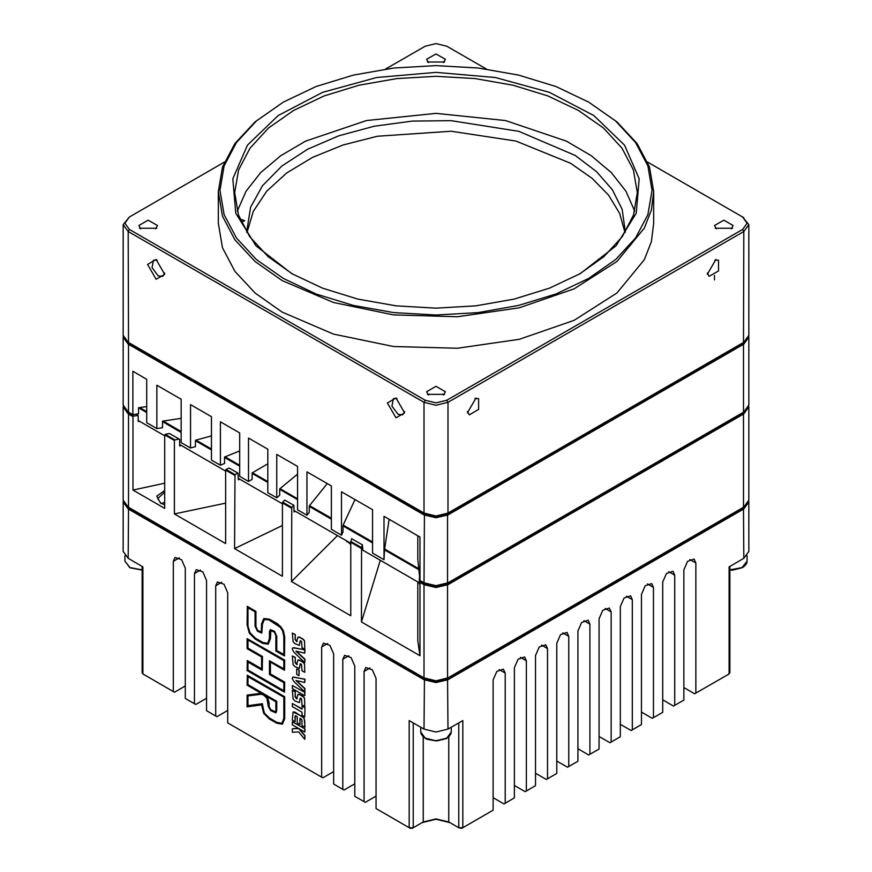 <?xml version="1.0" encoding="UTF-8"?>
<svg xmlns="http://www.w3.org/2000/svg" width="872" height="872" viewBox="0 0 872 872"><rect width="100%" height="100%" fill="white"/><g stroke="black" fill="none" stroke-linecap="round" stroke-linejoin="round"><path stroke-width="1.31" d="M362.523 550.068L419.323 582.856L419.323 583.782L419.323 577.776L419.933 581.362L424.402 583.946L436 586.725L447.598 583.946L743.456 413.143L748.023 408.02M123.977 408.02L128.544 413.143L133.536 416.02L138.19 415.475L138.19 421.481L139.357 421.231L138.19 420.555L164.666 435.837M123.181 337.192L123.181 405.055L128.151 411.987L132.827 414.691L132.827 371.287L146.681 379.287L146.681 422.68L156.84 428.544L156.84 385.152L181.202 399.223L181.202 442.616L190.565 448.023L190.565 404.619L211.427 416.663L211.427 460.067L220.354 465.223L220.354 421.83L239.691 432.992L239.691 476.385L248.487 481.464L248.487 438.071L267.824 449.233L267.824 492.626L276.751 497.781L276.751 454.388L297.614 466.433L297.614 509.826L306.977 515.232L306.977 471.839L331.349 485.9L331.349 529.304L341.497 535.157L341.497 491.764L372.54 509.684L372.54 553.088L384.029 559.715L384.029 516.322L420.01 537.087L420.01 580.49L424.01 582.801L436 585.668L447.99 582.801L743.849 411.987L748.819 405.055L748.819 337.192L743.849 344.124L447.99 514.927L436 517.805L424.01 514.927L128.151 344.124L123.181 337.192L123.257 336.276M123.977 338.314L128.544 343.426L128.533 412.205M748.743 336.276L748.819 337.192M743.467 412.205L743.456 343.426L748.023 338.314M447.598 514.24L447.598 583.03L436 585.799L424.01 582.801L424.402 514.24L436 517.009L447.598 514.24L743.456 343.426M420.01 580.49L417.753 559.628L417.753 535.79M156.84 428.544L162.519 427.672L162.519 421.209L181.202 418.32M220.354 465.223L224.595 463.512L224.595 457.048L239.691 450.944M276.751 497.781L279.716 495.34L279.716 488.876L297.614 474.117M341.497 535.157L343.023 531.887L343.023 525.424L355.024 499.569M146.681 406.548L138.506 407.813L138.506 413.808L132.827 414.691M190.565 448.023L195.47 446.704L195.47 440.24L211.427 435.935M248.487 481.464L252.084 479.382L252.084 472.918L267.824 463.839M306.977 515.232L309.266 512.398L309.266 505.934L327.327 483.579M384.029 559.715L384.607 549.425L389.174 519.287M128.544 343.426L424.402 514.24M247.049 232.628L253.316 211.351L266.701 191.197L286.681 172.961L312.481 157.341L343.088 144.948L377.303 136.272L451.195 131.236L515.908 141.101L570.637 163.326L592.055 178.27L608.569 195.165L619.654 213.477L624.952 232.628M241.446 222.393L244.672 220.594L240.007 219.036M246.634 231.963L250.602 207.22L262.494 185.758L281.743 166.16L307.543 149.254L338.805 135.77L374.175 126.255L412.183 121.143L451.195 120.619L518.884 131.301L575.204 155.467L596.59 171.631L612.417 189.813L622.139 209.367L625.366 231.963M634.718 211.1L625.998 191.262L611.403 172.612L591.358 155.728L566.495 141.144L505.531 120.565L436 113.415L366.469 120.565L305.505 141.144L280.642 155.728L260.597 172.612L246.002 191.262L237.282 211.1M579.324 274.168L603.947 256.63L622.237 236.672L633.486 215.046L637.29 192.57L633.421 169.898L621.965 148.098L603.37 128.01L578.332 110.395L547.834 95.942L513.03 85.205L475.273 78.589L436 76.355L396.727 78.589L358.97 85.205L324.166 95.942L293.668 110.395L268.63 128.01L250.035 148.098L238.579 169.898L234.71 192.57L238.514 215.046L249.763 236.672L268.053 256.63L292.676 274.168M291.673 273.59L255.987 245.817L235.811 213.248L232.868 178.716L247.419 145.166L278.223 115.507L322.596 92.279L376.748 77.488L436 72.42L495.252 77.488L549.404 92.279L593.778 115.507L624.581 145.166L639.132 178.716L636.189 213.248L616.014 245.817L580.338 273.59L549.404 288.25L514.109 299.14L475.818 305.843L436 308.11L396.182 305.843L357.891 299.14L322.596 288.25L291.673 273.59M283.269 278.44L316.002 293.951L353.345 305.473L393.861 312.568L436 314.966L478.139 312.568L518.655 305.473L555.998 293.951L588.731 278.44L615.588 259.54L635.546 237.991L647.842 214.588L651.984 190.26L647.842 165.942L635.546 142.539L615.588 120.99L588.731 102.089L555.998 86.579L518.655 75.057L478.139 67.962L436 65.564L393.861 67.962L353.345 75.057L316.002 86.579L283.269 102.089L256.412 120.99L236.454 142.539L224.159 165.942L220.017 190.26L224.159 214.588L236.454 237.98L256.412 259.54L283.269 278.44M588.731 102.089L616.995 121.829L637.116 143.553L649.498 167.13L653.684 191.644L651.33 210.087L644.31 228.126L616.995 261.469L574.103 288.796L519.309 307.762L457.342 316.721L393.534 314.912L333.387 302.486L282.07 280.522L255.006 261.469L234.884 239.745L222.502 216.169L218.316 191.644L222.502 167.13L234.884 143.553L255.006 121.829L283.269 102.089M155.598 228.769L157.472 225.532L148.142 220.147L138.811 225.532L140.675 228.769M443.467 62.566L445.33 59.34L436 53.955L426.67 59.34L428.534 62.566M443.467 394.962L445.33 391.735L436 386.34L426.67 391.735L428.534 394.962M731.325 228.769L733.188 225.532L723.858 220.147L714.528 225.532L716.403 228.769M218.316 191.644L218.316 223.221L222.502 247.746L234.884 271.323L255.006 293.047L282.07 312.1L333.387 334.063L393.534 346.489L457.342 348.299L519.309 339.339L574.103 320.373L616.995 293.047L644.31 259.714L651.33 241.664L653.684 223.221L653.684 191.644M139.542 228.192L156.731 228.192L139.542 228.192M427.4 61.988L444.6 61.988L427.4 61.988M427.4 394.384L444.6 394.384L427.4 394.384M715.269 228.192L732.458 228.192L715.269 228.192M157.2 260.161L153.472 260.161L152.033 267.639L158.137 275.857L162.802 276.315L164.666 273.089M397.087 398.657L393.348 398.657L391.92 406.134L398.014 414.353L402.679 414.81L404.553 411.584M467.447 411.584L469.321 414.81L478.652 409.426L478.652 398.657L474.913 398.657M707.334 273.089L709.198 276.315L718.528 270.93L718.528 260.161L714.8 260.161M486.303 68.997L446.791 46.183L436 43.6L425.209 46.183L385.697 68.997M224.409 162.105L129.35 216.997L124.87 223.221L129.35 229.456L425.209 400.27L436 402.853L446.791 400.27L742.65 229.456L747.13 223.221L742.65 216.997L647.591 162.105M743.849 217.684L742.65 216.997L748.819 224.616L743.849 231.538L447.99 402.352L436 405.218L424.01 402.352L128.151 231.538L123.181 224.616L129.35 216.997M156.132 279.312L164.732 274.353L156.132 259.464L147.542 264.434L156.132 279.312M396.019 417.819L404.619 412.848L396.019 397.959L387.419 402.929L396.019 417.819M475.981 397.959L467.381 412.848L475.981 397.959M715.868 259.464L707.268 274.353L715.868 259.464M123.181 224.616L123.181 335.349L128.151 342.271L424.01 513.085L436 515.952L447.99 513.085L743.849 342.271L748.819 335.349L748.819 224.616M129.35 229.456L128.151 231.538L128.533 342.5M425.209 400.27L424.01 402.352L424.01 513.085L436 516.093L447.99 513.085L447.99 402.352L446.791 400.27M742.65 229.456L743.849 231.538L743.467 342.5M139.771 407.616L146.681 411.606M163.14 421.111L181.202 431.531M196.015 440.088L211.427 448.982M225.063 456.852L239.691 465.299M252.488 472.689L267.824 481.551M280.054 488.603L297.614 498.751M309.527 505.618L331.349 518.219M343.187 525.064L372.54 542.003M384.672 549L419.16 568.926M419.323 569.928L384.607 549.894M372.54 542.929L343.023 525.881M331.349 519.145L309.266 506.392M297.614 499.667L279.716 489.334M267.824 482.467L252.084 473.387M239.691 466.226L224.595 457.506M211.427 449.908L195.47 440.698M181.202 432.458L162.519 421.667M146.681 412.532L138.506 407.813M179.643 444.491L225.685 471.065M238.427 478.423L282.386 503.809M294.126 510.578L350.708 543.245M361.444 548.521L350.708 542.319L350.827 541.468L361.564 547.671L361.444 621.921L420.01 655.733L417.753 640.876L417.753 581.962M419.933 581.362L420.01 582.333L424.01 584.643L424.402 583.946M164.666 483.197L132.947 490.01L132.947 416.598L128.151 413.829L123.181 406.908L123.181 500.157L128.151 507.09L424.01 677.893L436 680.77L447.99 677.893L743.849 507.09L748.819 500.157L748.819 406.908L743.849 413.829L447.99 584.643L436 587.51L424.01 584.643L424.01 677.893L436 680.901L447.598 678.133L447.598 583.946M420.01 655.733L420.01 582.333M291.499 508.136L282.386 502.882L282.681 502.13L291.793 507.384L291.499 581.548L350.708 615.73L350.708 542.319M234.514 475.24L225.685 470.139L226.12 469.474L234.95 474.564L234.514 548.641L282.386 576.283L282.386 502.882M174.367 440.513L164.666 434.91L165.255 434.332L174.956 439.935L174.367 440.513L174.367 513.924L225.685 543.55L225.685 470.139M132.947 490.01L164.666 508.322L164.666 434.91M137.613 415.137L136.621 414.56M225.685 503.133L174.367 513.924M282.386 525.456L234.514 548.641M337.442 535.593L291.499 581.548M380.257 560.304L361.444 621.921M350.708 544.379L346.293 540.695M164.666 490.446L156.786 496.179L160.535 503.166L164.666 504.79M128.544 413.143L128.533 507.308M123.181 406.908L123.257 405.981M748.743 405.981L748.819 406.908M174.956 439.935L179.065 439.074L169.353 433.471L165.255 434.332M179.065 439.074L179.643 439.412L179.643 445.875L181.409 445.505M234.95 474.564L237.991 473.093L229.162 467.992L226.12 469.474M237.991 473.093L238.427 479.807L239.735 479.175M291.793 507.384L293.842 505.335L284.73 500.081L282.681 502.13M293.842 505.335L294.126 511.973L295.008 511.09M361.564 547.671L362.403 544.924L351.667 538.722L350.827 541.468M362.403 544.924L362.883 550.276M743.467 507.308L743.456 413.143M164.666 502.25L161.364 503.602M164.666 492.091L157.69 498.544L160.949 503.395M350.315 544.259L350.708 543.638M133.536 416.02L132.947 416.598M292.393 703.508L292.393 706.603L302.083 712.195L302.083 715.28L304.764 716.828L304.96 707.486L302.279 705.938L302.083 709.1L292.393 703.508L302.083 708.871M299.216 670.143L296.752 668.955L296.752 674.35L299.02 675.658L299.216 670.143L296.752 668.955M261.317 632.135L257.698 630.336L255.932 626.488L255.932 611.337L247.288 606.345L247.092 624.886L249.272 633.083L255.18 639.089L262.559 643.351L268.107 644.201L270.189 638.914L270.723 630.554L274.418 632.211L275.846 635.906L275.846 651.024L284.49 656.006L284.49 637.094L283.247 630.739L280.512 626.728L276.86 623.644L269.121 619.174L263.791 618.608L261.546 623.698L261.229 632.211L257.502 630.445L255.736 626.608L255.736 611.446L247.092 606.454M284.49 656.006L284.686 636.974L283.455 630.63L280.719 626.619L277.056 623.524L269.317 619.066L263.856 618.575M268.249 644.114L270.385 638.794L270.821 630.511M298.289 728.305L292.393 728.763L292.393 732.273L298.671 731.913L304.764 739.314L304.96 735.674L299.445 728.981M299.903 694.406L297.973 694.352L296.676 698.832L295.074 696.815L295.27 691.736L292.393 690.297L293.101 699.028L294.998 700.957L299.27 702.668L300.153 698.069L301.483 698.636L302.083 705.045L304.764 706.593L304.568 698.189L302.508 695.911L298.18 694.221M299.292 702.658L300.262 698.036M297.21 698.832L295.27 696.706L295.27 691.736M299.903 660.093L297.973 660.039L296.676 664.529L295.074 662.513L295.27 657.423L292.393 655.995L293.101 664.715L294.998 666.655L299.27 668.366L300.153 663.766L301.483 664.333L302.083 670.742L304.764 672.29L304.568 663.886L302.508 661.608L298.18 659.919M299.467 668.257L300.262 663.734M297.21 664.529L295.27 662.404L295.27 657.423M299.903 637.127L297.973 637.061L296.676 641.552L295.074 639.536L295.27 634.445L292.393 633.018L293.101 641.748L294.998 643.678L299.27 645.389L300.153 640.789L301.483 641.356L302.083 647.765L304.764 649.313L304.568 640.909L302.508 638.631L298.191 636.942M299.292 645.378L300.262 640.757M297.21 641.552L295.27 639.427L295.27 634.445M413.208 722.91L413.208 827.702L423.203 821.936L436 818.873L448.797 821.936L458.792 827.702L462.792 827.702L462.792 720.599L447.99 729.145L436 732.011L424.01 729.145L409.208 720.599L409.208 827.702L413.208 827.702L410.407 828.4L376.028 808.551L376.028 678.362L372.322 669.827L365.793 667.549L364.038 671.44L364.038 801.619L354.839 796.31L354.839 666.132L351.133 657.586L344.603 655.319L342.849 659.199L342.849 789.389L344.048 790.087L354.839 783.852M748.743 501.084L748.819 502.01L743.849 508.932L447.99 679.746L436 682.613L424.01 679.746L128.151 508.932L123.181 502.01L123.257 501.084M142.943 671.669L142.943 566.865L128.151 558.331L123.181 551.409L123.181 502.01M142.114 566.397L142.114 672.824L142.943 673.98L174.52 692.215L185.322 685.981M342.849 789.389L333.649 784.081L333.649 653.891L329.943 645.356L323.414 643.089L321.659 646.97L321.659 777.159L227.701 722.91L227.701 592.72L223.995 584.186L217.466 581.918L215.7 585.799L215.7 715.988L206.511 710.68L206.511 580.49L202.805 571.956L196.276 569.678L194.511 573.569L194.511 703.759L185.322 698.439L185.322 568.261L181.616 559.715L175.087 557.448L173.321 561.328L173.321 691.518M304.764 653.117L304.764 649.88L293.766 647.733L292.741 647.842L292.24 648.997L293.766 652.016L304.764 662.567L304.764 659.319L295.979 651.133L304.764 653.117L304.96 649.771L292.839 647.798M304.764 662.567L304.96 659.199L296.404 651.231M304.764 682.493L304.764 679.255L293.766 677.108L292.741 677.217L292.24 678.372L293.766 681.392L304.764 691.932L304.764 688.684L295.979 680.509L304.764 682.493L304.96 679.146L292.839 677.163M304.764 691.932L304.96 688.575L296.404 680.607M304.764 727.27L304.764 720.915L304.045 718.288L302.072 716.37L293.134 711.944L292.393 720.13L295.074 721.678L295.074 716.206L295.902 715.901L297.265 716.686L297.265 722.943L299.935 724.49L299.935 718.234L301.963 719.716L302.083 725.722L304.96 727.161L304.252 718.179L295.172 712.152L293.232 711.89M299.935 724.49L300.142 718.343M295.074 721.678L295.357 715.716M282.539 724.12L284.686 718.484L284.686 696.684L247.288 675.211L247.092 685.185L261.208 693.338L247.092 695.126L247.092 706.843L261.567 704.881L263.704 713.242L269.328 719.008L276.707 723.259L282.397 724.196L284.49 718.593L284.49 696.793L247.092 675.331M260.902 693.349L247.092 695.126M304.96 692.51L292.393 685.49L292.393 688.575L304.764 695.725L304.96 692.51L292.393 685.49M304.96 728.839L292.393 721.809L292.393 724.904L304.764 732.044L304.96 728.839L292.393 721.809M261.546 668.802L247.288 660.573L247.092 670.557L284.49 692.15L284.49 682.286L270.189 674.023L270.189 661.979L284.49 670.23L284.49 660.246L247.092 638.653L247.092 648.637L261.546 656.987L261.546 669.042L247.092 660.693M284.49 670.23L284.686 660.137L247.092 638.653M284.49 692.15L284.686 682.166L270.385 673.914L270.385 662.088M683.877 687.594L694.679 693.829L729.057 673.98L727.858 674.666L729.886 672.824L729.886 566.397M662.687 699.835L673.489 706.058L674.688 705.372L674.688 575.182L672.933 571.302L666.393 573.569L662.687 582.104L662.687 712.293L653.499 717.602L653.499 587.412L651.744 583.532L645.204 585.799L641.498 594.344L641.498 724.523L632.309 729.831L632.309 599.653L630.554 595.761L624.014 598.039L620.308 606.574L620.308 736.764L611.119 742.072L611.119 611.882L609.365 608.002L602.824 610.269L599.119 618.804L599.119 748.994L589.93 754.302L589.93 624.112L588.175 620.232L581.635 622.51L577.929 631.045L577.929 761.234L568.74 766.543L568.74 636.353L566.985 632.462L560.445 634.74L556.739 643.274L556.739 773.464L547.551 778.772L547.551 648.583L545.785 644.702L539.256 646.97L535.55 655.504L535.55 785.694L526.361 791.002L526.361 660.812L524.595 656.932L518.066 659.21L514.36 667.745L514.36 797.934L505.171 803.243L505.171 673.053L503.406 669.173L496.877 671.44L493.171 679.975L493.171 810.164L461.593 828.4L458.792 827.702L458.792 722.91M641.498 712.064L652.3 718.299L653.499 717.602M620.308 724.294L631.11 730.529L632.309 729.831M599.119 736.535L609.92 742.759L611.119 742.072M577.929 748.765L588.731 754.999L589.93 754.302M556.739 760.994L567.541 767.229L568.74 766.543M535.55 773.235L546.352 779.47L547.551 778.772M514.36 785.465L525.162 791.7L526.361 791.002M493.171 797.695L503.972 803.929L505.171 803.243M448.797 736.873L448.797 821.936L449.996 822.634L436 819.288L422.004 822.634L423.203 821.936L423.203 736.873M364.038 801.619L365.237 802.316L376.028 796.082M321.659 777.159L322.858 777.846L333.649 771.611M215.7 715.988L216.91 716.675L227.701 710.451M194.511 703.759L195.71 704.445L206.511 698.21M144.142 674.666L142.943 673.98L144.142 674.666L142.943 673.98L142.943 566.865M748.819 502.01L748.819 551.409L743.849 558.331L729.057 566.865L729.057 673.98L727.858 674.666M674.688 705.372L683.877 700.063L683.877 569.874L687.583 561.339L694.123 559.061L695.878 562.941L695.878 693.131M123.977 503.122L128.544 508.245L424.402 679.048L436 681.828L447.598 679.048L743.456 508.245L748.023 503.122M295.074 634.565L292.393 633.018M304.764 649.313L304.568 640.909M304.361 641.018L303.696 639.623M303.489 639.743L299.695 637.236M295.074 657.543L292.393 655.995M304.764 672.29L304.568 663.886M304.361 663.995L303.696 662.611M303.489 662.72L299.695 660.213M295.074 691.845L292.393 690.297M304.764 706.593L304.568 698.189M304.361 698.298L303.696 696.913M303.489 697.022L299.695 694.515M304.764 739.314L304.764 735.783L298.649 728.578L292.393 728.763M247.801 625.289L249.784 632.81L255.18 638.271L262.559 642.533L267.65 643.307L269.481 638.5L269.481 631.884L270.211 629.682L274.418 631.404L276.544 636.32L276.544 650.61L283.782 654.785L283.782 636.691L282.681 630.881L280.217 627.306L269.121 619.992L264.292 619.48L262.243 624.112L261.731 633.072L257.502 631.263L255.027 626.194L255.027 611.861L247.801 607.675L247.801 625.289L249.981 632.691L255.376 638.162L262.755 642.424L267.704 643.274M270.309 629.639L274.615 631.284L276.751 636.2L276.751 650.501L283.782 654.556M264.39 619.414L262.45 623.992L261.818 633.007M247.997 607.795L247.997 625.18M264.205 712.958L269.328 718.19L276.707 722.452L281.95 723.313L283.782 718.19L283.782 697.208L247.801 676.541L247.801 684.782L276.544 701.382L276.544 710.789L275.846 712.849L270.647 710.604L268.205 706.331L266.974 698.276L263.573 694.94L261.251 694.254L247.801 695.998L247.801 705.786L262.33 703.813L264.205 712.958L269.524 718.07L276.904 722.332L281.994 723.28M267.453 697.971L268.914 703.17L268.914 706.734L270.647 709.786L274.004 711.726L275.334 711.977L275.846 710.386L275.846 701.786L266.134 696.183L267.66 697.862L269.11 703.05L269.11 706.625L270.843 709.677L275.432 711.912M262.243 705.895L264.401 712.849M247.997 676.661L247.997 684.662L276.751 701.262L276.751 710.68L275.934 712.784M247.997 695.965L247.997 705.677L262.526 703.704L262.45 705.775M266.734 696.532L267.66 697.862M299.02 675.658L299.02 670.263M304.764 695.725L304.764 692.63M304.764 716.828L304.96 707.486M304.764 707.606L302.083 706.058M304.764 732.044L304.764 728.948M262.243 670.263L247.801 661.913L247.801 670.154L283.782 690.929L283.782 682.689L269.481 674.438L269.481 660.758L283.782 669.009L283.782 660.66L247.801 639.885L247.801 648.234L262.243 656.572L262.243 670.263L262.45 656.463L247.997 648.114L247.997 639.994M247.997 662.033L247.997 670.034L283.782 690.7M269.481 660.758L283.782 668.78M729.886 569.841L741.93 567.727L747.13 561.099L747.13 555.671M729.886 569.972L742.454 567.443M124.87 555.671L124.87 561.099L130.07 567.727L142.114 569.841M129.547 567.443L142.114 569.972M420.729 727.259L420.729 731.913L425.209 738.148L436 740.731L446.791 738.148L451.271 731.913L451.271 727.259M425.405 738.257L436 740.862L446.595 738.257M346.729 541.741L346.729 540.956M424.01 729.145L424.402 679.048M128.544 508.245L128.151 558.331M743.849 558.331L743.456 508.245M447.598 679.048L447.99 729.145M583.924 620.657L589.93 624.112M605.124 608.416L611.119 611.882M626.314 596.186L632.309 599.653M647.504 583.957L653.499 587.412M668.693 571.716L674.688 575.182M689.883 559.486L695.878 562.941M562.734 632.887L568.74 636.353M541.545 645.117L547.551 648.583M520.355 657.357L526.361 660.812M499.166 669.587L505.171 673.053M370.033 667.974L364.038 671.44M461.593 828.4L462.792 827.702M449.996 822.634L448.797 821.936M412.009 828.4L413.208 827.702M179.327 557.873L173.321 561.328M200.516 570.103L194.511 573.569M221.706 582.333L215.7 585.799M327.654 643.503L321.659 646.97M348.844 655.744L342.849 659.199M729.886 570.081L732.524 570.146L742.301 567.727L744.688 566.037L746.715 563.214L747.13 561.099M124.87 561.099L129.884 567.825L142.114 570.081M420.729 731.913L421.143 734.017L423.149 736.818L426.888 739.194L436.665 740.96L446.442 738.54L448.829 736.851L450.857 734.017L451.271 731.913M714.528 279.967L714.528 275.432"/></g></svg>
